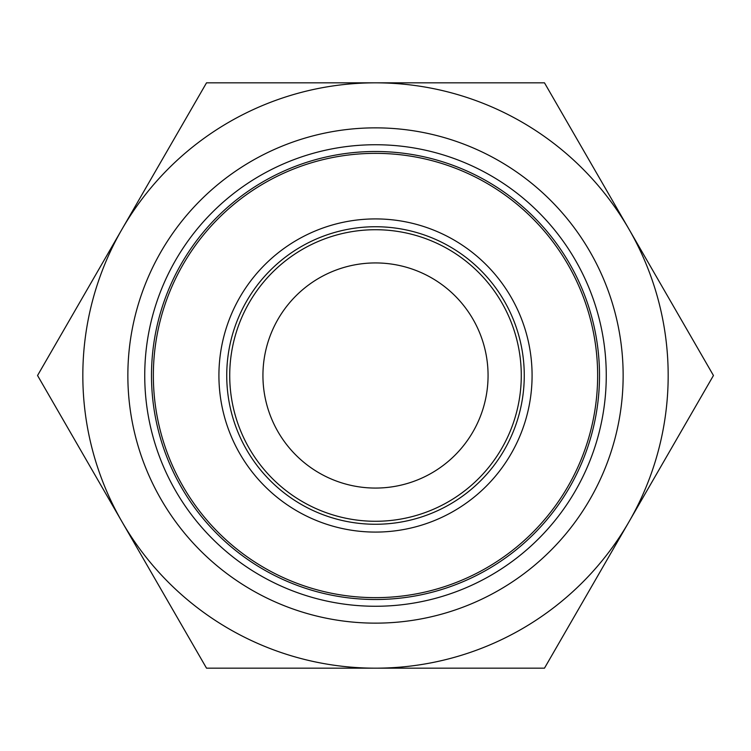 <?xml version="1.0" encoding="UTF-8"?>
<svg xmlns="http://www.w3.org/2000/svg" width="751" height="751" viewBox="0 0 751 751"><rect width="100%" height="100%" fill="white"/><g stroke="black" fill="none" stroke-linecap="round" stroke-linejoin="round"><path stroke-width="1.13" d="M375.5 151.495A224.005 224.005 0 0 0 151.495 375.5A224.005 224.005 0 0 0 375.5 599.505A224.005 224.005 0 0 0 599.505 375.5A224.005 224.005 0 0 0 375.5 151.495M229.722 375.5A145.778 145.778 0 0 1 375.5 229.722A145.778 145.778 0 0 1 521.278 375.5A145.778 145.778 0 0 1 375.5 521.278A145.778 145.778 0 0 1 229.722 375.5M262.934 375.5A112.566 112.566 0 0 1 375.5 262.934A112.566 112.566 0 0 1 488.066 375.5A112.566 112.566 0 0 1 375.5 488.066A112.566 112.566 0 0 1 262.934 375.5M144.736 375.5A230.764 230.764 0 0 0 375.5 606.264A230.764 230.764 0 0 0 606.264 375.5A230.764 230.764 0 0 0 375.5 144.736A230.764 230.764 0 0 0 144.736 375.5M127.858 375.5A247.642 247.642 0 0 0 375.5 623.142A247.642 247.642 0 0 0 623.142 375.5A247.642 247.642 0 0 0 375.5 127.858A247.642 247.642 0 0 0 127.858 375.5M668.174 375.5A292.674 292.674 0 0 0 122.037 229.168A292.674 292.674 0 0 0 375.5 668.174A292.674 292.674 0 0 0 668.174 375.5M713.45 375.5L544.475 82.826L206.525 82.826L37.55 375.5L206.525 668.174L544.475 668.174L713.45 375.5M226.736 375.5A148.764 148.764 0 0 1 375.5 226.736A148.764 148.764 0 0 1 524.264 375.5A148.764 148.764 0 0 1 375.5 524.264A148.764 148.764 0 0 1 226.736 375.5M375.5 218.916A156.584 156.584 0 0 0 218.916 375.5A156.584 156.584 0 0 0 375.5 532.083A156.584 156.584 0 0 0 532.083 375.5A156.584 156.584 0 0 0 375.5 218.916M375.5 153.354A222.146 222.146 0 0 0 153.354 375.5A222.146 222.146 0 0 0 375.5 597.646A222.146 222.146 0 0 0 597.646 375.5A222.146 222.146 0 0 0 375.5 153.354"/></g></svg>
